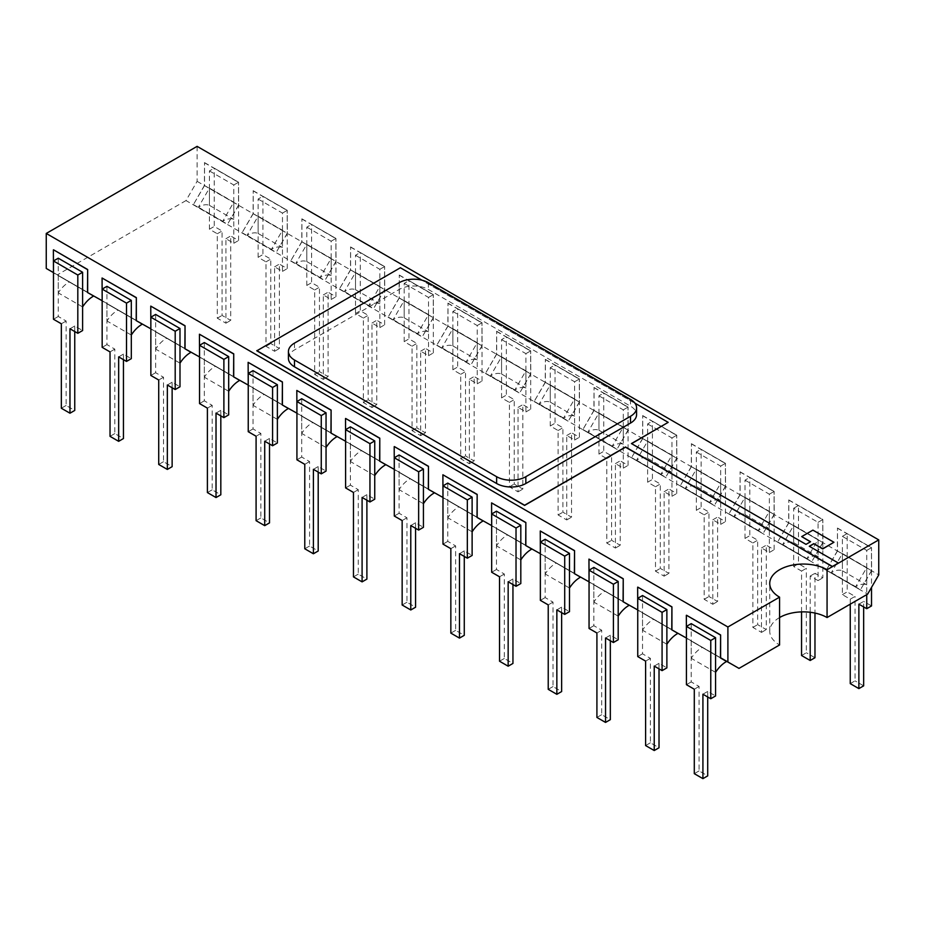 <?xml version="1.0" encoding="UTF-8"?>
<svg xmlns="http://www.w3.org/2000/svg" width="925" height="925" viewBox="0 0 925 925"><rect width="100%" height="100%" fill="white"/><g stroke="black" fill="none" stroke-linecap="round" stroke-linejoin="round"><path stroke-width="0.69" stroke-dasharray="4.62 3.47" d="M738.994 668.393L46.25 268.447M779.567 617.542A33.589 19.39 0 0 0 769.739 631.255A33.589 19.39 0 0 0 779.567 644.968M197.106 146.358L197.106 181.346L186.006 200.575L867.65 594.116M186.006 200.575L57.35 274.852M686.489 615.241L686.489 638.088L720.61 657.779L686.338 637.996M637.799 587.132L637.799 609.968L671.92 629.671L637.649 609.887M589.109 559.024L589.109 581.86L623.23 601.562L588.959 581.779M540.42 530.915L540.42 553.751L574.541 573.454L540.269 553.659M491.73 502.795L491.73 525.643L525.851 545.345L491.58 525.55M443.04 474.687L443.04 497.534L477.161 517.237L442.89 497.442M394.351 446.578L394.351 469.426L428.472 489.117L394.2 469.333M345.661 418.47L345.661 441.306L379.782 461.008L345.511 441.225M296.983 390.362L296.983 413.197L331.104 432.9L296.821 413.117M248.293 362.253L248.293 385.089L282.414 404.792L248.131 385.008M199.603 334.133L199.603 356.981L233.724 376.683L199.442 356.888M150.914 306.025L150.914 328.872L185.035 348.575L150.763 328.78M102.224 277.916L102.224 300.764L136.345 320.455L102.074 300.671M53.534 249.808L53.534 272.655L87.655 292.346L53.384 272.563M197.106 181.346L878.75 574.887M838.362 563.209L809.444 546.34M833.945 542.443L812.913 530.303L801.697 536.778M810.427 541.819L806.01 544.536L631.59 443.653M668.185 422.528L400.398 267.926L256.815 350.818M634.908 403.138L421.904 280.159M53.534 272.655L64.634 279.061L53.384 272.817M98.755 298.763L64.634 279.061M82.614 306.927L58.263 292.878L58.263 275.638L82.614 289.687L53.477 272.863M98.536 298.879L64.415 279.188M102.224 300.764L113.324 307.169L102.074 300.926M147.445 326.872L113.324 307.169M131.304 335.047L106.953 320.987L106.953 303.747L131.304 317.795L102.166 300.983M147.225 326.988L113.104 307.297M150.914 328.872L162.014 335.278L150.763 329.034M196.135 354.98L162.014 335.278M179.993 363.155L155.643 349.095L155.643 331.855L179.993 345.915L150.856 329.092M195.915 355.108L161.794 335.405M199.603 356.981L210.703 363.386L199.442 357.142M244.824 383.089L210.703 363.386M228.683 391.263L204.333 377.203L204.333 359.964L228.683 374.024L199.546 357.2M244.605 383.216L210.484 363.513M248.293 385.089L259.393 391.495L248.131 385.251M293.502 411.197L259.393 391.495M277.373 419.372L253.022 405.323L253.022 388.072L277.373 402.132L248.235 385.309M293.294 411.324L259.173 391.622M296.983 413.197L308.071 419.615L296.821 413.359M342.192 439.306L308.071 419.615M326.051 447.48L301.712 433.432L301.712 416.181L326.051 430.241L296.925 413.417M341.984 439.433L307.863 419.73M345.661 441.306L356.761 447.723L345.511 441.468M390.882 467.414L356.761 447.723M374.741 475.589L350.402 461.54L350.402 444.301L374.741 458.349L345.603 441.526M390.674 467.541L356.553 447.85M394.351 469.426L405.451 475.832L394.2 469.588M439.572 495.534L405.451 475.832M423.43 503.709L399.091 489.649L399.091 472.409L423.43 486.458L394.293 469.634M439.352 495.65L405.243 475.959M443.04 497.534L454.14 503.94L442.89 497.696M488.261 523.643L454.14 503.94M472.12 531.817L447.781 517.757L447.781 500.517L472.12 514.566L442.983 497.754M488.042 523.77L453.921 504.067M491.73 525.643L502.83 532.048L491.58 525.805M536.951 551.751L502.83 532.048M520.81 559.926L496.471 545.866L496.471 528.626L520.81 542.686L491.672 525.863M536.731 551.878L502.61 532.176M540.42 553.751L551.52 560.157L540.269 553.913M585.641 579.859L551.52 560.157M569.499 588.034L545.16 573.974L545.16 556.734L569.499 570.794L540.362 553.971M585.421 579.987L551.3 560.284M589.109 581.86L600.209 588.265L588.959 582.022M634.33 607.968L600.209 588.265M618.189 616.143L593.85 602.094L593.85 584.843L618.189 598.903L589.052 582.079M634.111 608.095L599.99 588.393M637.799 609.968L648.899 616.385L637.649 610.13M683.02 636.076L648.899 616.385M666.879 644.251L642.528 630.202L642.528 612.951L666.879 627.011L637.741 610.188M682.8 636.203L648.679 616.501M686.489 638.088L697.589 644.494L686.338 638.25M731.71 664.185L697.589 644.494M715.568 672.359L691.218 658.311L691.218 641.071L715.568 655.12L686.431 638.296M731.49 664.312L697.369 644.621M204.39 185.555L193.29 204.772L204.541 185.543L204.541 162.627L204.39 185.555L238.511 205.258L227.411 224.474L238.662 205.234L238.511 182.41L238.511 205.258M193.29 204.772L227.411 224.474M204.39 162.708L238.511 182.41M204.541 162.627L238.662 182.317M204.541 185.543L238.662 205.234M193.51 204.656L227.631 224.347M253.08 213.663L241.98 232.892L253.23 213.652L253.23 190.735L253.08 213.663L287.201 233.366L276.101 252.583L287.351 233.343L287.201 210.518L287.201 233.366M241.98 232.892L276.101 252.583M253.08 190.816L287.201 210.518M253.23 190.735L287.351 210.426M253.23 213.652L287.351 233.343M242.2 232.765L276.321 252.456M301.77 241.772L290.67 261L301.92 241.76L301.92 218.843L301.77 241.772L335.891 261.474L324.791 280.691L336.041 261.463L335.891 238.627L335.891 261.474M290.67 261L324.791 280.691M301.77 218.936L335.891 238.627M301.92 218.843L336.041 238.546M301.92 241.76L336.041 261.463M290.889 260.873L325.01 280.576M350.459 269.88L339.359 289.109L350.61 269.869L350.61 246.952L350.459 269.88L384.58 289.583L373.48 308.811L384.731 289.571L384.58 266.735L384.58 289.583M339.359 289.109L373.48 308.811M350.459 247.044L384.58 266.735M350.61 246.952L384.731 266.654M350.61 269.869L384.731 289.571M339.579 288.982L373.7 308.684M399.149 297.989L388.049 317.217L399.299 297.977L399.299 275.06L399.149 297.989L433.27 317.691L422.17 336.92L433.42 317.68L433.27 294.855L433.27 317.691M388.049 317.217L422.17 336.92M399.149 275.153L433.27 294.855M399.299 275.06L433.42 294.763M399.299 297.977L433.42 317.68M388.269 317.09L422.39 336.792M447.839 326.109L436.739 345.326L447.989 326.086L447.989 303.169L447.839 326.109L481.96 345.8L470.86 365.028L482.11 345.788L481.96 322.964L481.96 345.8M436.739 345.326L470.86 365.028M447.839 303.261L481.96 322.964M447.989 303.169L482.11 322.871M447.989 326.086L482.11 345.788M436.958 345.198L471.079 364.901M496.528 354.217L485.428 373.434L496.679 354.194L496.679 331.289L496.528 354.217L530.649 373.908L519.549 393.137L530.8 373.897L530.649 351.072L530.649 373.908M485.428 373.434L519.549 393.137M496.528 331.37L530.649 351.072M496.679 331.289L530.8 350.98M496.679 354.194L530.8 373.897M485.648 373.318L519.757 393.009M545.218 382.326L534.118 401.542L545.368 382.314L545.368 359.397L545.218 382.326L579.339 402.028L568.239 421.245L579.489 402.005L579.339 379.181L579.339 402.028M534.118 401.542L568.239 421.245M545.218 359.478L579.339 379.181M545.368 359.397L579.489 379.088M545.368 382.314L579.489 402.005M534.326 401.427L568.447 421.118M593.896 410.434L582.808 429.663L594.058 410.422L594.058 387.506L593.896 410.434L628.017 430.137L616.929 449.353L628.179 430.113L628.017 407.289L628.017 430.137M582.808 429.663L616.929 449.353M593.896 387.587L628.017 407.289M594.058 387.506L628.179 407.208M594.058 410.422L628.179 430.113M583.016 429.535L617.137 449.238M642.586 438.542L631.497 457.771L642.748 438.531L642.748 415.614L642.586 438.542L676.707 458.245L665.607 477.462L676.869 458.233L676.707 435.397L676.707 458.245M631.497 457.771L665.607 477.462M642.586 415.707L676.707 435.397M642.748 415.614L676.869 435.317M642.748 438.531L676.869 458.233M631.706 457.644L665.827 477.346M691.276 466.651L680.176 485.879L691.438 466.639L691.438 443.722L691.276 466.651L725.397 486.353L714.297 505.582L725.558 486.342L725.397 463.506L725.397 486.353M680.176 485.879L714.297 505.582M691.276 443.815L725.397 463.506M691.438 443.722L725.558 463.425M691.438 466.639L725.558 486.342M680.395 485.752L714.516 505.455M739.965 494.771L728.865 513.988L740.116 494.748L740.116 471.831L739.965 494.771L774.086 514.462L762.986 533.69L774.237 514.45L774.086 491.626L774.086 514.462M728.865 513.988L762.986 533.69M739.965 471.923L774.086 491.626M740.116 471.831L774.237 491.533M740.116 494.748L774.237 514.45M729.085 513.861L763.206 533.563M788.655 522.879L777.555 542.096L788.805 522.856L788.805 499.939L788.655 522.879L822.776 542.57L811.676 561.799L822.926 542.559L822.776 519.734L822.776 542.57M777.555 542.096L811.676 561.799M788.655 500.032L822.776 519.734M788.805 499.939L822.926 519.642M788.805 522.856L822.926 542.559M777.775 541.969L811.896 561.672M837.345 550.988L826.245 570.205L837.495 550.965L837.495 528.059L837.345 550.988L871.466 570.69L860.366 589.907L871.616 570.667L871.466 547.843L871.466 570.69M826.245 570.205L860.366 589.907M837.345 528.14L871.466 547.843M837.495 528.059L871.616 547.75M837.495 550.965L871.616 570.667M826.464 570.089L860.585 589.78M58.263 258.202L58.263 316.489L66.126 321.021L66.126 405.462L74.752 410.446M74.752 331.543L74.752 326.005L82.614 330.537M74.752 326.005L69.965 328.768M66.126 405.462L61.339 408.237M66.126 321.021L61.339 323.796M58.263 316.489L53.477 319.252M106.953 286.322L106.953 344.597L114.816 349.13L114.816 433.582L123.441 438.554M123.441 359.652L123.441 354.113L131.304 358.657M123.441 354.113L118.654 356.877M114.816 433.582L110.029 436.346M114.816 349.13L110.029 351.905M106.953 344.597L102.166 347.361M155.643 314.431L155.643 372.706L163.505 377.25L163.505 461.691L172.131 466.663M172.131 387.76L172.131 382.222L179.993 386.766M172.131 382.222L167.344 384.997M163.505 461.691L158.718 464.454M163.505 377.25L158.718 380.013M155.643 372.706L150.856 375.469M204.333 342.539L204.333 400.814L212.195 405.358L212.195 489.799L220.821 494.783M220.821 415.868L220.821 410.33L228.683 414.874M220.821 410.33L216.022 413.105M212.195 489.799L207.397 492.562M212.195 405.358L207.397 408.122M204.333 400.814L199.546 403.589M253.022 370.647L253.022 428.922L260.885 433.467L260.885 517.908L269.51 522.891M269.51 443.977L269.51 438.45L277.373 442.983M269.51 438.45L264.712 441.213M260.885 517.908L256.086 520.671M260.885 433.467L256.086 436.23M253.022 428.922L248.235 431.697M301.712 398.756L301.712 457.042L309.574 461.575L309.574 546.016L318.2 550.999M318.2 472.085L318.2 466.558L326.051 471.091M318.2 466.558L313.402 469.322M309.574 546.016L304.776 548.779M309.574 461.575L304.776 464.338M301.712 457.042L296.925 459.806M350.402 426.864L350.402 485.151L358.264 489.683L358.264 574.124L366.89 579.108M366.89 500.205L366.89 494.667L374.741 499.199M366.89 494.667L362.091 497.43M358.264 574.124L353.466 576.899M358.264 489.683L353.466 492.458M350.402 485.151L345.603 487.914M399.091 454.984L399.091 513.259L406.954 517.792L406.954 602.233L415.579 607.216M415.579 528.314L415.579 522.775L423.43 527.319M415.579 522.775L410.781 525.539M406.954 602.233L402.155 605.008M406.954 517.792L402.155 520.567M399.091 513.259L394.293 516.023M447.781 483.093L447.781 541.368L455.632 545.912L455.632 630.353L464.269 635.325M464.269 556.422L464.269 550.884L472.12 555.428M464.269 550.884L459.471 553.659M455.632 630.353L450.845 633.116M455.632 545.912L450.845 548.675M447.781 541.368L442.983 544.131M496.471 511.201L496.471 569.476L504.322 574.02L504.322 658.461L512.947 663.445M512.947 584.531L512.947 578.992L520.81 583.536M512.947 578.992L508.16 581.767M504.322 658.461L499.535 661.225M504.322 574.02L499.535 576.784M496.471 569.476L491.672 572.251M545.16 539.31L545.16 597.585L553.011 602.129L553.011 686.57L561.637 691.553M561.637 612.639L561.637 607.112L569.499 611.645M561.637 607.112L556.85 609.876M553.011 686.57L548.224 689.333M553.011 602.129L548.224 604.892M545.16 597.585L540.362 600.36M593.85 567.418L593.85 625.705L601.701 630.237L601.701 714.678L610.327 719.662M610.327 640.747L610.327 635.221L618.189 639.753M610.327 635.221L605.54 637.984M601.701 714.678L596.914 717.442M601.701 630.237L596.914 633.001M593.85 625.705L589.052 628.468M642.528 595.527L642.528 653.813L650.391 658.346L650.391 742.787L659.016 747.77M659.016 668.856L659.016 663.329L666.879 667.862M659.016 663.329L654.229 666.093M650.391 742.787L645.604 745.562M650.391 658.346L645.604 661.109M642.528 653.813L637.741 656.577M691.218 623.635L691.218 681.922L699.08 686.454L699.08 770.895L707.706 775.878M707.706 696.976L707.706 691.438L715.568 695.97M707.706 691.438L702.919 694.201M699.08 770.895L694.293 773.67M699.08 686.454L694.293 689.229M691.218 681.922L686.431 684.685M209.432 170.928L233.782 184.988L233.782 243.263L225.92 238.731L225.92 323.172L217.294 318.188L217.294 233.748L209.432 229.215L209.432 170.928L214.23 168.165L238.569 182.225L238.569 240.5L230.707 235.968L230.707 320.408L222.081 315.425L222.081 230.984L214.23 226.452L214.23 168.165M233.782 184.988L238.569 182.225M209.432 229.215L214.23 226.452M217.294 233.748L222.081 230.984M217.294 318.188L222.081 315.425M225.92 323.172L230.707 320.408M225.92 238.731L230.707 235.968M233.782 243.263L238.569 240.5M258.121 199.048L282.472 213.097L282.472 271.383L274.609 266.839L274.609 351.28L265.984 346.308L265.984 261.856L258.121 257.323L258.121 199.048L262.92 196.273L287.259 210.333L287.259 268.608L279.396 264.076L279.396 348.517L270.771 343.533L270.771 259.093L262.92 254.56L262.92 196.273M282.472 213.097L287.259 210.333M258.121 257.323L262.92 254.56M265.984 261.856L270.771 259.093M265.984 346.308L270.771 343.533M274.609 351.28L279.396 348.517M274.609 266.839L279.396 264.076M282.472 271.383L287.259 268.608M306.811 227.157L331.15 241.205L331.15 299.492L323.299 294.948L323.299 379.389L314.673 374.417L314.673 289.976L306.811 285.432L306.811 227.157L311.598 224.382L335.948 238.442L335.948 296.717L328.086 292.184L328.086 376.625L319.46 371.642L319.46 287.201L311.598 282.668L311.598 224.382M331.15 241.205L335.948 238.442M306.811 285.432L311.598 282.668M314.673 289.976L319.46 287.201M314.673 374.417L319.46 371.642M323.299 379.389L328.086 376.625M323.299 294.948L328.086 292.184M331.15 299.492L335.948 296.717M355.501 255.265L379.84 269.314L379.84 327.6L371.989 323.056L371.989 407.509L363.363 402.525L363.363 318.084L355.501 313.54L355.501 255.265L360.288 252.502L384.638 266.55L384.638 324.837L376.776 320.293L376.776 404.734L368.15 399.762L368.15 315.309L360.288 310.777L360.288 252.502M379.84 269.314L384.638 266.55M355.501 313.54L360.288 310.777M363.363 318.084L368.15 315.309M363.363 402.525L368.15 399.762M371.989 407.509L376.776 404.734M371.989 323.056L376.776 320.293M379.84 327.6L384.638 324.837M404.19 283.374L428.529 297.434L428.529 355.709L420.678 351.176L420.678 435.617L412.053 430.634L412.053 346.193L404.19 341.649L404.19 283.374L408.977 280.61L433.328 294.659L433.328 352.945L425.465 348.401L425.465 432.842L416.84 427.87L416.84 343.429L408.977 338.885L408.977 280.61M428.529 297.434L433.328 294.659M404.19 341.649L408.977 338.885M412.053 346.193L416.84 343.429M412.053 430.634L416.84 427.87M420.678 435.617L425.465 432.842M420.678 351.176L425.465 348.401M428.529 355.709L433.328 352.945M452.88 311.482L477.219 325.542L477.219 383.817L469.368 379.285L469.368 463.726L460.731 458.742L460.731 374.301L452.88 369.769L452.88 311.482L457.667 308.719L482.017 322.767L482.017 381.054L474.155 376.51L474.155 460.962L465.529 455.979L465.529 371.538L457.667 366.994L457.667 308.719M477.219 325.542L482.017 322.767M452.88 369.769L457.667 366.994M460.731 374.301L465.529 371.538M460.731 458.742L465.529 455.979M469.368 463.726L474.155 460.962M469.368 379.285L474.155 376.51M477.219 383.817L482.017 381.054M501.57 339.591L525.909 353.651L525.909 411.926L518.046 407.393L518.046 491.834L509.421 486.851L509.421 402.41L501.57 397.877L501.57 339.591L506.357 336.827L530.707 350.887L530.707 409.162L522.845 404.63L522.845 489.071L514.219 484.087L514.219 399.646L506.357 395.102L506.357 336.827M525.909 353.651L530.707 350.887M501.57 397.877L506.357 395.102M509.421 402.41L514.219 399.646M509.421 486.851L514.219 484.087M518.046 491.834L522.845 489.071M518.046 407.393L522.845 404.63M525.909 411.926L530.707 409.162M550.259 367.699L574.598 381.759L574.598 440.034L566.736 435.502L566.736 519.942L558.11 514.959L558.11 430.518L550.259 425.986L550.259 367.699L555.046 364.936L579.397 378.996L579.397 437.271L571.534 432.738L571.534 517.179L562.909 512.196L562.909 427.755L555.046 423.222L555.046 364.936M574.598 381.759L579.397 378.996M550.259 425.986L555.046 423.222M558.11 430.518L562.909 427.755M558.11 514.959L562.909 512.196M566.736 519.942L571.534 517.179M566.736 435.502L571.534 432.738M574.598 440.034L579.397 437.271M598.949 395.819L623.288 409.868L623.288 468.154L615.426 463.61L615.426 548.051L606.8 543.079L606.8 458.627L598.949 454.094L598.949 395.819L603.736 393.044L628.075 407.104L628.075 465.379L620.224 460.847L620.224 545.288L611.598 540.304L611.598 455.863L603.736 451.331L603.736 393.044M623.288 409.868L628.075 407.104M598.949 454.094L603.736 451.331M606.8 458.627L611.598 455.863M606.8 543.079L611.598 540.304M615.426 548.051L620.224 545.288M615.426 463.61L620.224 460.847M623.288 468.154L628.075 465.379M647.627 423.928L671.978 437.976L671.978 496.262L664.115 491.718L664.115 576.159L655.49 571.188L655.49 486.747L647.627 482.203L647.627 423.928L652.426 421.164L676.765 435.212L676.765 493.488L668.914 488.955L668.914 573.396L660.288 568.413L660.288 483.972L652.426 479.439L652.426 421.164M671.978 437.976L676.765 435.212M647.627 482.203L652.426 479.439M655.49 486.747L660.288 483.972M655.49 571.188L660.288 568.413M664.115 576.159L668.914 573.396M664.115 491.718L668.914 488.955M671.978 496.262L676.765 493.488M696.317 452.036L720.668 466.096L720.668 524.371L712.805 519.827L712.805 604.279L704.179 599.296L704.179 514.855L696.317 510.311L696.317 452.036L701.115 449.272L725.454 463.321L725.454 521.607L717.603 517.063L717.603 601.504L708.978 596.532L708.978 512.08L701.115 507.547L701.115 449.272M720.668 466.096L725.454 463.321M696.317 510.311L701.115 507.547M704.179 514.855L708.978 512.08M704.179 599.296L708.978 596.532M712.805 604.279L717.603 601.504M712.805 519.827L717.603 517.063M720.668 524.371L725.454 521.607M745.007 480.144L769.357 494.204L769.357 552.479L761.495 547.947L761.495 632.388L752.869 627.404L752.869 542.963L745.007 538.419L745.007 480.144L749.805 477.381L774.144 491.429L774.144 549.716L766.282 545.172L766.282 629.613L757.656 624.641L757.656 540.2L749.805 535.656L749.805 477.381M769.357 494.204L774.144 491.429M745.007 538.419L749.805 535.656M752.869 542.963L757.656 540.2M752.869 627.404L757.656 624.641M761.495 632.388L766.282 629.613M761.495 547.947L766.282 545.172M769.357 552.479L774.144 549.716M801.559 611.888L801.559 571.072L793.696 566.539L793.696 508.253L818.047 522.313L818.047 580.588L810.184 576.055L810.184 612.269M793.696 508.253L798.495 505.489L822.834 519.549L822.834 577.824L814.971 573.28L814.971 613.067M818.047 522.313L822.834 519.549M793.696 566.539L798.495 563.764L798.495 505.489M801.559 571.072L806.346 568.308L798.495 563.764M801.559 655.513L806.346 652.749L806.346 568.308M814.971 657.733L806.346 652.749M810.184 576.055L814.971 573.28M818.047 580.588L822.834 577.824M850.248 604.164L850.248 599.18L842.386 594.648L842.386 536.361L866.737 550.421L866.737 594.648M842.386 536.361L847.184 533.598L871.523 547.658L871.523 587.41M866.737 550.421L871.523 547.658M842.386 594.648L847.184 591.884L847.184 533.598M850.248 599.18L855.035 596.417L847.184 591.884M850.248 683.621L855.035 680.858L855.035 596.417M863.661 685.841L855.035 680.858M858.874 604.164L863.661 601.4L863.661 606.927M871.523 605.933L863.661 601.4M288.427 358.357A20.662 11.921 180 0 1 294.474 349.928L399.161 289.49A20.662 11.921 180 0 1 428.368 289.49L630.526 406.202A20.662 11.921 180 0 1 636.573 414.631M93.645 296.058L69.306 282.009A22.882 13.216 120 0 0 58.263 292.878M58.263 275.638L69.306 282.009M142.334 324.166L117.995 310.118A22.882 13.216 120 0 0 106.953 320.987M106.953 303.747L117.995 310.118M191.024 352.286L166.685 338.226A22.882 13.216 120 0 0 155.643 349.095M155.643 331.855L166.685 338.226M239.714 380.395L215.375 366.335A22.882 13.216 120 0 0 204.333 377.203M204.333 359.964L215.375 366.335M288.403 408.503L264.064 394.443A22.882 13.216 120 0 0 253.022 405.323M253.022 388.072L264.064 394.443M337.093 436.612L312.743 422.552A22.882 13.216 120 0 0 301.712 433.432M301.712 416.181L312.743 422.552M385.783 464.72L361.432 450.672A22.882 13.216 120 0 0 350.402 461.54M350.402 444.301L361.432 450.672M434.472 492.828L410.122 478.78A22.882 13.216 120 0 0 399.091 489.649M399.091 472.409L410.122 478.78M483.162 520.937L458.812 506.888A22.882 13.216 120 0 0 447.781 517.757M447.781 500.517L458.812 506.888M531.852 549.057L507.501 534.997A22.882 13.216 120 0 0 496.471 545.866M496.471 528.626L507.501 534.997M580.53 577.165L556.191 563.105A22.882 13.216 120 0 0 545.16 573.974M545.16 556.734L556.191 563.105M629.22 605.274L604.881 591.214A22.882 13.216 120 0 0 593.85 602.094M593.85 584.843L604.881 591.214M677.909 633.382L653.57 619.322A22.882 13.216 120 0 0 642.528 630.202M642.528 612.951L653.57 619.322M726.599 661.491L702.26 647.442A22.882 13.216 120 0 0 691.218 658.311M691.218 641.071L702.26 647.442M209.432 200.922L209.432 188.11L198.401 207.223A22.882 13.216 -60 0 1 209.432 205.35L209.432 200.922M233.782 214.982L233.782 202.17L222.74 221.283A22.882 13.216 -60 0 1 233.782 219.41L233.782 214.982M209.432 188.11L233.782 202.17M209.432 205.35L233.782 219.41M198.401 207.223L222.74 221.283M258.121 229.042L258.121 216.219L247.091 235.332A22.882 13.216 -60 0 1 258.121 233.458L258.121 229.042M282.472 243.09L282.472 230.279L271.43 249.392A22.882 13.216 -60 0 1 282.472 247.518L282.472 243.09M258.121 216.219L282.472 230.279M258.121 233.458L282.472 247.518M247.091 235.332L271.43 249.392M306.811 257.15L306.811 244.327L295.78 263.44A22.882 13.216 -60 0 1 306.811 261.578L306.811 257.15M331.15 271.198L331.15 258.387L320.119 277.5A22.882 13.216 -60 0 1 331.15 275.627L331.15 271.198M306.811 244.327L331.15 258.387M306.811 261.578L331.15 275.627M295.78 263.44L320.119 277.5M355.501 285.258L355.501 272.436L344.47 291.548A22.882 13.216 -60 0 1 355.501 289.687L355.501 285.258M379.84 299.307L379.84 286.496L368.809 305.608A22.882 13.216 -60 0 1 379.84 303.735L379.84 299.307M355.501 272.436L379.84 286.496M355.501 289.687L379.84 303.735M344.47 291.548L368.809 305.608M404.19 313.367L404.19 300.556L393.148 319.668A22.882 13.216 -60 0 1 404.19 317.795L404.19 313.367M428.529 327.427L428.529 314.604L417.499 333.717A22.882 13.216 -60 0 1 428.529 331.844L428.529 327.427M404.19 300.556L428.529 314.604M404.19 317.795L428.529 331.844M393.148 319.668L417.499 333.717M452.88 341.475L452.88 328.664L441.838 347.777A22.882 13.216 -60 0 1 452.88 345.904L452.88 341.475M477.219 355.535L477.219 342.712L466.188 361.825A22.882 13.216 -60 0 1 477.219 359.964L477.219 355.535M452.88 328.664L477.219 342.712M452.88 345.904L477.219 359.964M441.838 347.777L466.188 361.825M501.57 369.584L501.57 356.772L490.528 375.885A22.882 13.216 -60 0 1 501.57 374.012L501.57 369.584M525.909 383.644L525.909 370.821L514.878 389.934A22.882 13.216 -60 0 1 525.909 388.072L525.909 383.644M501.57 356.772L525.909 370.821M501.57 374.012L525.909 388.072M490.528 375.885L514.878 389.934M550.259 397.692L550.259 384.881L539.217 403.994A22.882 13.216 -60 0 1 550.259 402.121L550.259 397.692M574.598 411.752L574.598 398.941L563.568 418.054A22.882 13.216 -60 0 1 574.598 416.181L574.598 411.752M550.259 384.881L574.598 398.941M550.259 402.121L574.598 416.181M539.217 403.994L563.568 418.054M598.949 425.812L598.949 412.989L587.907 432.102A22.882 13.216 -60 0 1 598.949 430.229L598.949 425.812M623.288 439.861L623.288 427.049L612.257 446.162A22.882 13.216 -60 0 1 623.288 444.289L623.288 439.861M598.949 412.989L623.288 427.049M598.949 430.229L623.288 444.289M587.907 432.102L612.257 446.162M647.627 453.921L647.627 441.098L636.597 460.211A22.882 13.216 -60 0 1 647.627 458.349L647.627 453.921M671.978 467.969L671.978 455.158L660.936 474.271A22.882 13.216 -60 0 1 671.978 472.397L671.978 467.969M647.627 441.098L671.978 455.158M647.627 458.349L671.978 472.397M636.597 460.211L660.936 474.271M696.317 482.029L696.317 469.206L685.286 488.331A22.882 13.216 -60 0 1 696.317 486.458L696.317 482.029M720.668 496.078L720.668 483.266L709.625 502.379A22.882 13.216 -60 0 1 720.668 500.506L720.668 496.078M696.317 469.206L720.668 483.266M696.317 486.458L720.668 500.506M685.286 488.331L709.625 502.379M745.007 510.137L745.007 497.326L733.976 516.439A22.882 13.216 -60 0 1 745.007 514.566L745.007 510.137M769.357 524.197L769.357 511.375L758.315 530.488A22.882 13.216 -60 0 1 769.357 528.614L769.357 524.197M745.007 497.326L769.357 511.375M745.007 514.566L769.357 528.614M733.976 516.439L758.315 530.488M793.696 538.246L793.696 525.435L782.666 544.548A22.882 13.216 -60 0 1 793.696 542.674L793.696 538.246M818.047 552.306L818.047 539.483L807.005 558.596A22.882 13.216 -60 0 1 818.047 556.734L818.047 552.306M793.696 525.435L818.047 539.483M793.696 542.674L818.047 556.734M782.666 544.548L807.005 558.596M842.386 566.354L842.386 553.543L831.355 572.656A22.882 13.216 -60 0 1 842.386 570.783L842.386 566.354M866.737 580.414L866.737 567.592L855.694 586.716A22.882 13.216 -60 0 1 866.737 584.843L866.737 580.414M842.386 553.543L866.737 567.592M842.386 570.783L866.737 584.843M831.355 572.656L855.694 586.716M294.474 343.129L294.474 349.928M399.161 282.692L399.161 289.49M428.368 282.692L428.368 289.49M630.526 399.403L630.526 406.202M769.739 631.255L769.739 583.444"/><path stroke-width="1.39" d="M727.894 661.988L738.994 668.393L779.567 644.968L779.567 597.157L727.894 626.988L727.894 661.988L720.61 657.779L731.71 664.185L720.459 657.941L720.61 634.943L720.61 657.779M827.066 617.542L827.066 569.731L878.75 539.899L878.75 574.887L867.65 594.116L827.066 617.542A33.589 19.39 0 0 0 779.567 617.542M686.338 637.996L671.77 629.832L671.92 606.835L671.92 629.671M637.649 609.887L623.08 601.724L623.23 578.715L623.23 601.562M588.959 581.779L574.39 573.616L574.541 550.606L574.541 573.454M540.269 553.659L525.701 545.507L525.851 522.498L525.851 545.345M491.58 525.55L477.011 517.399L477.161 494.389L477.161 517.237M442.89 497.442L428.321 489.279L428.472 466.281L428.472 489.117M394.2 469.333L379.632 461.17L379.782 438.172L379.782 461.008M345.511 441.225L330.942 433.062L331.104 410.053L331.104 432.9M296.821 413.117L282.252 404.953L282.414 381.944L282.414 404.792M248.131 385.008L233.562 376.845L233.724 353.836L233.724 376.683M199.442 356.888L184.884 348.737L185.035 325.727L185.035 348.575M150.763 328.78L136.195 320.617L136.345 297.619L136.345 320.455M102.074 300.671L87.505 292.508L87.655 269.51L87.655 292.346M53.384 272.563L46.25 268.447L46.25 233.447L727.894 626.988M878.75 539.899L197.106 146.358L46.25 233.447M827.066 569.731A33.589 19.39 0 0 0 790.47 565.533A33.589 19.39 0 0 0 769.739 583.444A33.589 19.39 0 0 0 779.567 597.157M809.444 546.34L813.85 543.796L822.73 548.918L833.945 542.27L812.913 530.129L801.697 536.604L810.577 541.726L806.01 544.363L631.44 443.572L668.185 422.355L634.908 403.138M801.697 536.604L810.427 541.819M631.59 443.653L668.185 422.355M421.904 280.159L400.398 267.753L256.815 350.818L524.602 505.42L625.497 447.18L832.419 566.643L838.362 563.036L809.294 546.259L813.85 543.623L822.73 548.745L833.945 542.27M256.815 350.644L524.602 505.247L625.497 446.995L832.419 566.47L838.362 563.036M87.655 269.51L53.534 249.808L87.505 269.591M87.505 292.508L93.645 296.058A22.882 13.216 120 0 0 82.614 306.927L82.614 289.687M53.477 272.863L53.384 249.9M136.345 297.619L102.074 278.009L136.195 297.711M136.195 320.617L142.334 324.166A22.882 13.216 120 0 0 131.304 335.047L131.304 317.795M102.166 300.983L102.074 278.009M185.035 325.727L150.763 306.117L184.884 325.82M184.884 348.737L191.024 352.286A22.882 13.216 120 0 0 179.993 363.155L179.993 345.915M150.856 329.092L150.763 306.117M233.724 353.836L199.442 334.226L233.562 353.928M233.562 376.845L239.714 380.395A22.882 13.216 120 0 0 228.683 391.263L228.683 374.024M199.546 357.2L199.442 334.226M282.414 381.944L248.131 362.334L282.252 382.037M282.252 404.953L288.403 408.503A22.882 13.216 120 0 0 277.373 419.372L277.373 402.132M248.235 385.309L248.131 362.334M331.104 410.053L296.821 390.442L330.942 410.145M330.942 433.062L337.093 436.612A22.882 13.216 120 0 0 326.051 447.48L326.051 430.241M296.925 413.417L296.821 390.442M379.782 438.172L345.661 418.47L379.632 438.253M379.632 461.17L385.783 464.72A22.882 13.216 120 0 0 374.741 475.589L374.741 458.349M345.603 441.526L345.511 418.562M428.472 466.281L394.351 446.578L428.321 466.362M428.321 489.279L434.472 492.828A22.882 13.216 120 0 0 423.43 503.709L423.43 486.458M394.293 469.634L394.2 446.671M477.161 494.389L442.89 474.779L477.011 494.482M477.011 517.399L483.162 520.937A22.882 13.216 120 0 0 472.12 531.817L472.12 514.566M442.983 497.754L442.89 474.779M525.851 522.498L491.58 502.888L525.701 522.59M525.701 545.507L531.852 549.057A22.882 13.216 120 0 0 520.81 559.926L520.81 542.686M491.672 525.863L491.58 502.888M574.541 550.606L540.269 530.996L574.39 550.699M574.39 573.616L580.53 577.165A22.882 13.216 120 0 0 569.499 588.034L569.499 570.794M540.362 553.971L540.269 530.996M623.23 578.715L588.959 559.105L623.08 578.807M623.08 601.724L629.22 605.274A22.882 13.216 120 0 0 618.189 616.143L618.189 598.903M589.052 582.079L588.959 559.105M671.92 606.835L637.799 587.132L671.77 606.916M671.77 629.832L677.909 633.382A22.882 13.216 120 0 0 666.879 644.251L666.879 627.011M637.741 610.188L637.649 587.213M720.61 634.943L686.489 615.241L720.459 635.024M720.459 657.941L726.599 661.491A22.882 13.216 120 0 0 715.568 672.359L715.568 655.12M686.431 638.296L686.338 615.333M77.816 333.312L82.614 330.537L82.614 272.262L58.263 258.202L53.477 260.977L53.477 319.252L61.339 323.796L61.339 408.237L69.965 413.209L69.965 328.768L77.816 333.312L77.816 275.026L53.477 260.977M69.965 413.209L74.752 410.446L74.752 331.543M82.614 272.262L77.816 275.026M126.505 361.421L131.304 358.657L131.304 300.371L106.953 286.322L102.166 289.086L102.166 347.361L110.029 351.905L110.029 436.346L118.654 441.329L118.654 356.877L126.505 361.421L126.505 303.146L102.166 289.086M118.654 441.329L123.441 438.554L123.441 359.652M131.304 300.371L126.505 303.146M175.195 389.529L179.993 386.766L179.993 328.479L155.643 314.431L150.856 317.194L150.856 375.469L158.718 380.013L158.718 464.454L167.344 469.438L167.344 384.997L175.195 389.529L175.195 331.254L150.856 317.194M167.344 469.438L172.131 466.663L172.131 387.76M179.993 328.479L175.195 331.254M223.885 417.637L228.683 414.874L228.683 356.599L204.333 342.539L199.546 345.303L199.546 403.589L207.397 408.122L207.397 492.562L216.022 497.546L216.022 413.105L223.885 417.637L223.885 359.363L199.546 345.303M216.022 497.546L220.821 494.783L220.821 415.868M228.683 356.599L223.885 359.363M272.574 445.746L277.373 442.983L277.373 384.708L253.022 370.647L248.235 373.411L248.235 431.697L256.086 436.23L256.086 520.671L264.712 525.654L264.712 441.213L272.574 445.746L272.574 387.471L248.235 373.411M264.712 525.654L269.51 522.891L269.51 443.977M277.373 384.708L272.574 387.471M321.264 473.866L326.051 471.091L326.051 412.816L301.712 398.756L296.925 401.531L296.925 459.806L304.776 464.338L304.776 548.779L313.402 553.763L313.402 469.322L321.264 473.866L321.264 415.579L296.925 401.531M313.402 553.763L318.2 550.999L318.2 472.085M326.051 412.816L321.264 415.579M369.954 501.974L374.741 499.199L374.741 440.924L350.402 426.864L345.603 429.639L345.603 487.914L353.466 492.458L353.466 576.899L362.091 581.871L362.091 497.43L369.954 501.974L369.954 443.688L345.603 429.639M362.091 581.871L366.89 579.108L366.89 500.205M374.741 440.924L369.954 443.688M418.643 530.083L423.43 527.319L423.43 469.033L399.091 454.984L394.293 457.748L394.293 516.023L402.155 520.567L402.155 605.008L410.781 609.98L410.781 525.539L418.643 530.083L418.643 471.796L394.293 457.748M410.781 609.98L415.579 607.216L415.579 528.314M423.43 469.033L418.643 471.796M467.333 558.191L472.12 555.428L472.12 497.141L447.781 483.093L442.983 485.856L442.983 544.131L450.845 548.675L450.845 633.116L459.471 638.1L459.471 553.659L467.333 558.191L467.333 499.916L442.983 485.856M459.471 638.1L464.269 635.325L464.269 556.422M472.12 497.141L467.333 499.916M516.023 586.3L520.81 583.536L520.81 525.25L496.471 511.201L491.672 513.965L491.672 572.251L499.535 576.784L499.535 661.225L508.16 666.208L508.16 581.767L516.023 586.3L516.023 528.025L491.672 513.965M508.16 666.208L512.947 663.445L512.947 584.531M520.81 525.25L516.023 528.025M564.712 614.408L569.499 611.645L569.499 553.37L545.16 539.31L540.362 542.073L540.362 600.36L548.224 604.892L548.224 689.333L556.85 694.317L556.85 609.876L564.712 614.408L564.712 556.133L540.362 542.073M556.85 694.317L561.637 691.553L561.637 612.639M569.499 553.37L564.712 556.133M613.402 642.517L618.189 639.753L618.189 581.478L593.85 567.418L589.052 570.182L589.052 628.468L596.914 633.001L596.914 717.442L605.54 722.425L605.54 637.984L613.402 642.517L613.402 584.242L589.052 570.182M605.54 722.425L610.327 719.662L610.327 640.747M618.189 581.478L613.402 584.242M662.08 670.637L666.879 667.862L666.879 609.587L642.528 595.527L637.741 598.302L637.741 656.577L645.604 661.109L645.604 745.562L654.229 750.533L654.229 666.093L662.08 670.637L662.08 612.35L637.741 598.302M654.229 750.533L659.016 747.77L659.016 668.856M666.879 609.587L662.08 612.35M710.77 698.745L715.568 695.97L715.568 637.695L691.218 623.635L686.431 626.41L686.431 684.685L694.293 689.229L694.293 773.67L702.919 778.642L702.919 694.201L710.77 698.745L710.77 640.458L686.431 626.41M702.919 778.642L707.706 775.878L707.706 696.976M715.568 637.695L710.77 640.458M810.184 612.269L810.184 660.496L801.559 655.513L801.559 611.888M810.184 660.496L814.971 657.733L814.971 613.067M866.737 594.648L866.737 608.696L858.874 604.164L858.874 688.605L850.248 683.621L850.248 604.164M858.874 688.605L863.661 685.841L863.661 606.927M866.737 608.696L871.523 605.933L871.523 587.41M294.474 359.998L294.474 366.797A20.662 11.921 180 0 1 288.427 358.357L288.427 351.558A20.662 11.921 0 0 0 294.474 359.998L496.632 476.71A20.662 11.921 0 0 0 525.839 476.71L630.526 416.273A20.662 11.921 0 0 0 636.573 407.844A20.662 11.921 0 0 0 630.526 399.403L428.368 282.692A20.662 11.921 0 0 0 399.161 282.692L294.474 343.129A20.662 11.921 0 0 0 288.427 351.558M294.474 366.797L496.632 483.509A20.662 11.921 180 0 0 525.839 483.509L630.526 423.072A20.662 11.921 180 0 0 636.573 414.631L636.573 407.844M630.526 416.273L630.526 423.072M525.839 476.71L525.839 483.509M496.632 476.71L496.632 483.509"/></g></svg>
